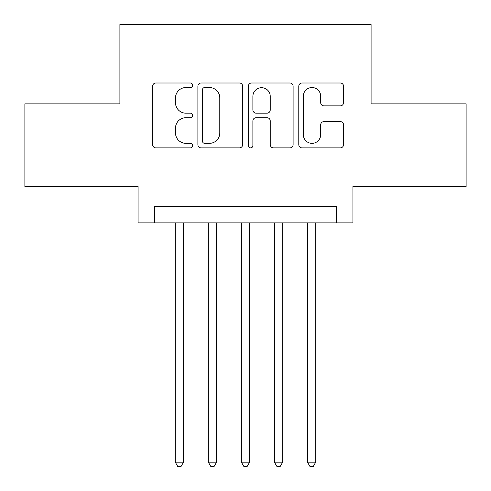 <?xml version="1.0" encoding="UTF-8"?>
<svg xmlns="http://www.w3.org/2000/svg" width="491" height="491" viewBox="0 0 491 491"><rect width="100%" height="100%" fill="white"/><g stroke="black" fill="none" stroke-linecap="round" stroke-linejoin="round"><path stroke-width="0.74" d="M192.619 85.268A2.271 2.271 0 0 0 190.348 82.997L155.88 82.997A3.247 3.247 0 0 0 152.633 86.244L152.633 144.642A3.247 3.247 0 0 0 155.88 147.883L190.348 147.883A2.271 2.271 0 0 0 192.619 145.612A2.271 2.271 0 0 0 190.348 143.341L185.886 143.341A10.379 10.379 0 0 1 175.508 132.963L175.508 128.096A10.379 10.379 0 0 1 185.886 117.711L190.348 117.711A2.271 2.271 0 0 0 192.619 115.44A2.271 2.271 0 0 0 190.348 113.169L185.886 113.169A10.379 10.379 0 0 1 175.508 102.791L175.508 97.924A10.379 10.379 0 0 1 185.886 87.539L190.348 87.539A2.271 2.271 0 0 0 192.619 85.268M340.312 105.872A3.247 3.247 0 0 0 343.559 102.625L343.559 86.244A3.247 3.247 0 0 0 340.312 82.997L302.033 82.997A3.247 3.247 0 0 0 298.786 86.244L298.786 144.642A3.247 3.247 0 0 0 302.033 147.883L340.312 147.883A3.247 3.247 0 0 0 343.559 144.642L343.559 124.849A3.247 3.247 0 0 0 340.312 121.608L323.931 121.608A3.247 3.247 0 0 0 320.684 124.849L320.684 134.663A8.678 8.678 0 0 1 312.006 143.341A8.678 8.678 0 0 1 303.328 134.663L303.328 96.218A8.678 8.678 0 0 1 312.006 87.539A8.678 8.678 0 0 1 320.684 96.218L320.684 102.625A3.247 3.247 0 0 0 323.931 105.872L340.312 105.872M336.39 222.859L352.919 222.859L352.919 186.5L466.119 186.5L466.119 103.871L371.098 103.871L371.098 24.55L119.902 24.55L119.902 103.871L24.881 103.871L24.881 186.5L138.081 186.5L138.081 222.859L336.39 222.859L336.39 206.337L154.61 206.337L154.61 222.859M242.658 86.244A3.247 3.247 0 0 0 239.418 82.997L201.132 82.997A3.247 3.247 0 0 0 197.891 86.244L197.891 144.642A3.247 3.247 0 0 0 201.132 147.883L239.418 147.883A3.247 3.247 0 0 0 242.658 144.642L242.658 86.244M251.582 82.997L289.868 82.997A3.247 3.247 0 0 1 293.109 86.244L293.109 144.642A3.247 3.247 0 0 1 289.868 147.883L273.481 147.883A3.247 3.247 0 0 1 270.24 144.642L270.24 120.958A3.247 3.247 0 0 0 266.994 117.711L256.124 117.711A3.247 3.247 0 0 0 252.883 120.958L252.883 145.612A2.271 2.271 0 0 1 250.613 147.883A2.271 2.271 0 0 1 248.342 145.612L248.342 86.244A3.247 3.247 0 0 1 251.582 82.997M204.704 87.539A2.271 2.271 0 0 0 202.433 89.81L202.433 141.07A2.271 2.271 0 0 0 204.704 143.341L209.405 143.341A10.379 10.379 0 0 0 219.79 132.963L219.79 97.924A10.379 10.379 0 0 0 209.405 87.539L204.704 87.539M270.24 96.383A8.678 8.678 0 0 0 261.562 87.705A8.678 8.678 0 0 0 252.883 96.383L252.883 109.929A3.247 3.247 0 0 0 256.124 113.169L266.994 113.169A3.247 3.247 0 0 0 270.24 109.929L270.24 96.383M175.262 222.859L175.262 462.154L183.53 462.154L183.53 222.859M183.53 462.154L181.05 466.45L177.742 466.45L175.262 462.154M208.319 222.859L208.319 462.154L216.58 462.154L216.58 222.859M216.58 462.154L214.101 466.45L210.799 466.45L208.319 462.154M241.369 222.859L241.369 462.154L249.631 462.154L249.631 222.859M249.631 462.154L247.151 466.45L243.849 466.45L241.369 462.154M274.42 222.859L274.42 462.154L282.681 462.154L282.681 222.859M282.681 462.154L280.201 466.45L276.899 466.45L274.42 462.154M307.47 222.859L307.47 462.154L315.738 462.154L315.738 222.859M315.738 462.154L313.258 466.45L309.95 466.45L307.47 462.154"/></g></svg>
